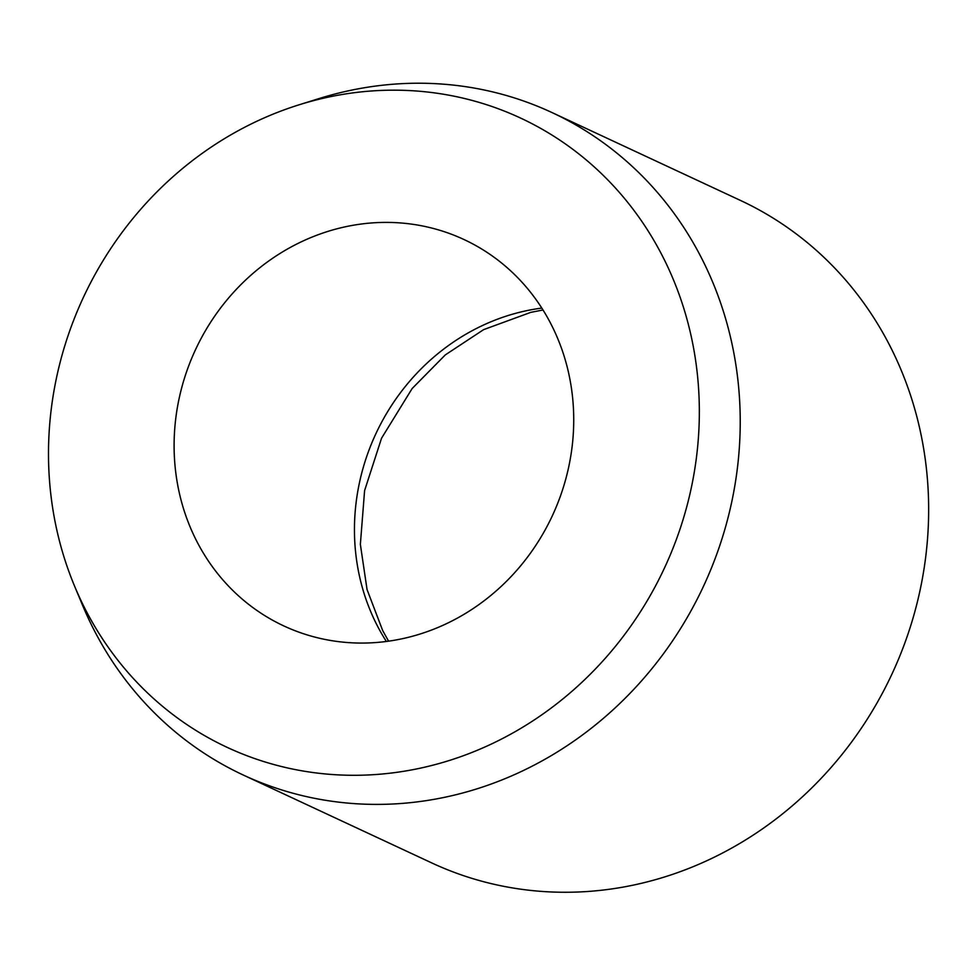 <?xml version="1.0" encoding="UTF-8"?>
<svg xmlns="http://www.w3.org/2000/svg" width="976" height="976" viewBox="0 0 976 976"><rect width="100%" height="100%" fill="white"/><g stroke="black" fill="none" stroke-linecap="round" stroke-linejoin="round"><path stroke-width="1.46" d="M550.183 520.269A213.171 196.798 115 0 1 283.833 625.933A213.171 196.798 115 0 1 197.652 345.199A213.171 196.798 115 0 1 464.003 239.535A213.171 196.798 115 0 1 550.183 520.269M299.29 104.737L319.115 98.552A365.439 337.367 115 0 1 552.111 112.606A365.439 337.367 115 0 1 699.853 593.872A365.439 337.367 115 0 1 243.244 775.017A365.439 337.367 115 0 1 82.692 605.571L74.688 586.405A347.175 320.494 115 0 1 86.852 290.177A347.175 320.494 115 0 1 299.29 104.737A347.175 320.494 115 0 1 631.814 207.595A347.175 320.494 115 0 1 660.984 575.291A347.175 320.494 115 0 1 359.851 775.237A347.175 320.494 115 0 1 74.688 586.405M552.111 112.606L740.54 200.47A365.439 337.367 115 0 1 888.282 681.724A365.439 337.367 115 0 1 431.66 862.882L243.244 775.017M386.374 641.476A213.171 196.798 115 0 1 378.005 429.294A213.171 196.798 115 0 1 541.826 308.087M388.594 641.171L382.69 630.581L367.037 589.516L360.364 544.376L364.597 490.599L381.531 438.248L412.153 388.521L445.324 354.886L483.657 329.62L530.834 312.344L543.022 309.99"/></g></svg>
